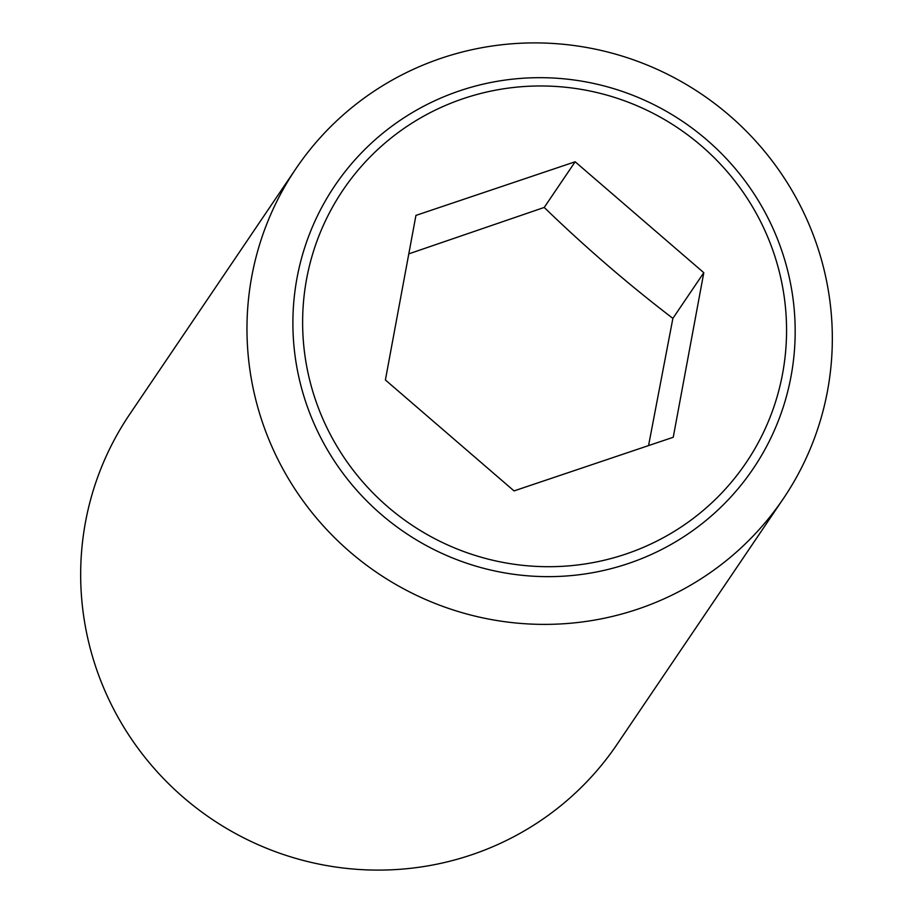 <?xml version="1.0" encoding="UTF-8"?>
<svg xmlns="http://www.w3.org/2000/svg" width="913" height="913" viewBox="0 0 913 913"><rect width="100%" height="100%" fill="white"/><g stroke="black" fill="none" stroke-linecap="round" stroke-linejoin="round"><path stroke-width="1.37" d="M648.561 445.59L672.881 318.375C628.144 284.148 585.256 247.172 544.228 207.445L408.796 253.86M263.903 426.542A294.306 289.09 34.1 0 0 503.896 621.582A294.306 289.09 34.1 0 0 783.377 498.601A294.306 289.09 34.1 0 0 815.4 240.747A294.306 289.09 34.1 0 0 575.395 45.707A294.306 289.09 34.1 0 0 295.915 168.688A294.306 289.09 34.1 0 0 263.903 426.542M780.649 247.446A252.547 248.074 -145.9 0 1 628.212 563.572A252.547 248.074 -145.9 0 1 307.419 406.878A252.547 248.074 -145.9 0 1 459.855 90.752A252.547 248.074 -145.9 0 1 780.649 247.446M295.915 168.688L129.623 414.399A294.306 289.09 34.1 0 0 97.6 672.253A294.306 289.09 34.1 0 0 337.605 867.293A294.306 289.09 34.1 0 0 617.085 744.312L783.377 498.601M463.484 98.57A243.326 239.012 34.1 0 0 316.617 403.135A243.326 239.012 34.1 0 0 625.702 554.111A243.326 239.012 34.1 0 0 772.569 249.534A243.326 239.012 34.1 0 0 463.484 98.57M703.797 272.702L673.246 437.27L514.042 490.909L385.389 379.968L415.94 215.4L575.144 161.772L703.797 272.702L672.881 318.375M575.144 161.772L544.228 207.445"/></g></svg>
